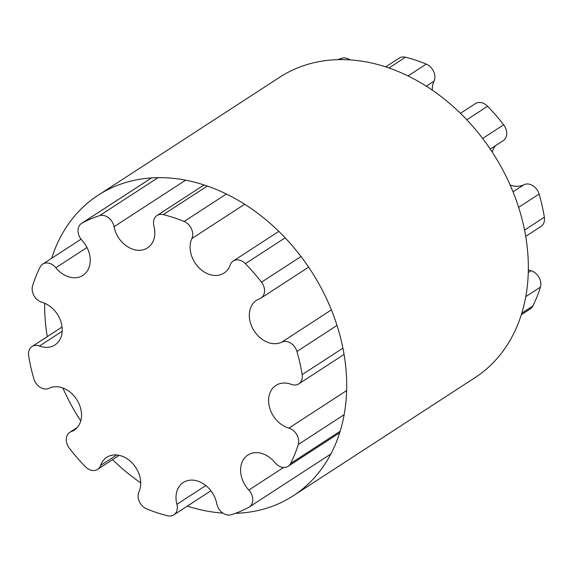 <?xml version="1.0" encoding="UTF-8"?>
<svg xmlns="http://www.w3.org/2000/svg" width="573" height="573" viewBox="0 0 573 573"><rect width="100%" height="100%" fill="white"/><g stroke="black" fill="none" stroke-linecap="round" stroke-linejoin="round"><path stroke-width="0.86" d="M82.003 240.323A24.46 18.766 57 0 1 82.942 275.348A24.46 18.766 57 0 1 55.832 267.756A11.818 9.068 -123 0 0 42.739 264.089A11.818 9.068 -123 0 0 40.203 266.954A164.866 126.475 -123 0 0 32.589 285.877A11.818 9.068 -123 0 0 41.944 302.279A24.46 18.766 57 0 1 61.032 322.09A24.46 18.766 57 0 1 54.944 344.96A24.46 18.766 57 0 1 39.48 346.028A11.818 9.068 -123 0 0 32.016 346.543A11.818 9.068 -123 0 0 28.65 355.776A164.866 126.475 -123 0 0 33.893 378.932A11.818 9.068 -123 0 0 49.049 388.272A24.46 18.766 57 0 1 77.219 400.341A24.46 18.766 57 0 1 74.225 430.137A24.46 18.766 57 0 1 71.231 431.619A11.818 9.068 -123 0 0 69.784 432.336A11.818 9.068 -123 0 0 69.34 448.201A164.866 126.475 -123 0 0 85.434 466.744A11.818 9.068 -123 0 0 97.611 469.373A11.818 9.068 -123 0 0 100.597 465.448A24.46 18.766 57 0 1 106.771 457.318A24.46 18.766 57 0 1 132.463 463.285A24.46 18.766 57 0 1 138.953 491.842A11.818 9.068 -123 0 0 146.724 508.917A164.866 126.475 -123 0 0 167.524 515.764A11.818 9.068 -123 0 0 173.812 514.883A11.818 9.068 -123 0 0 176.899 504.333A24.46 18.766 57 0 1 183.281 482.509A24.46 18.766 57 0 1 216.78 503.696A11.818 9.068 -123 0 0 231.248 514.74A164.866 126.475 -123 0 0 248.811 507.277A11.818 9.068 -123 0 0 249.269 507.005A11.818 9.068 -123 0 0 248.818 490.08A24.46 18.766 57 0 1 247.88 455.055A24.46 18.766 57 0 1 274.99 462.647A11.818 9.068 -123 0 0 288.09 466.315A11.818 9.068 -123 0 0 290.626 463.45A164.866 126.475 -123 0 0 298.239 444.519A11.818 9.068 -123 0 0 288.878 428.124A24.46 18.766 57 0 1 269.797 408.313A24.46 18.766 57 0 1 275.885 385.443A24.46 18.766 57 0 1 291.342 384.376A11.818 9.068 -123 0 0 298.812 383.86A11.818 9.068 -123 0 0 302.172 374.627A164.866 126.475 -123 0 0 296.929 351.464A11.818 9.068 -123 0 0 281.78 342.131A24.46 18.766 57 0 1 253.603 330.062A24.46 18.766 57 0 1 256.597 300.266A24.46 18.766 57 0 1 259.59 298.784A11.818 9.068 -123 0 0 261.037 298.06A11.818 9.068 -123 0 0 261.489 282.203A164.866 126.475 -123 0 0 245.387 263.659A11.818 9.068 -123 0 0 233.211 261.03A11.818 9.068 -123 0 0 230.231 264.955A24.46 18.766 57 0 1 224.057 273.077A24.46 18.766 57 0 1 198.365 267.118A24.46 18.766 57 0 1 191.869 238.554A11.818 9.068 -123 0 0 184.105 221.486A164.866 126.475 -123 0 0 163.298 214.631A11.818 9.068 -123 0 0 157.009 215.52A11.818 9.068 -123 0 0 153.922 226.063A24.46 18.766 57 0 1 147.54 247.894A24.46 18.766 57 0 1 114.041 226.707A11.818 9.068 -123 0 0 99.58 215.656A164.866 126.475 -123 0 0 82.018 223.126A11.818 9.068 -123 0 0 81.552 223.398A11.818 9.068 -123 0 0 82.003 240.323M521.33 314.72L530.261 308.911A11.818 9.068 -123 0 0 532.797 306.046A164.866 126.475 -123 0 0 540.411 287.123A11.818 9.068 -123 0 0 531.056 270.721A24.46 18.766 57 0 1 528.342 269.761M525.72 236.384L540.984 226.457A11.818 9.068 -123 0 0 544.35 217.224A164.866 126.475 -123 0 0 539.107 194.068A11.818 9.068 -123 0 0 523.951 184.728A24.46 18.766 57 0 1 510.156 185.022M492.25 152.103A24.46 18.766 57 0 1 495.702 145.542M490.252 149.087L503.216 140.664A11.818 9.068 -123 0 0 503.66 124.799A164.866 126.475 -123 0 0 487.566 106.256A11.818 9.068 -123 0 0 475.389 103.627L460.441 113.339M432.278 90.154A24.46 18.766 57 0 1 434.048 81.158A11.818 9.068 -123 0 0 426.276 64.083A164.866 126.475 -123 0 0 405.476 57.236A11.818 9.068 -123 0 0 399.188 58.117L385.672 66.898M350.089 59.907A11.818 9.068 -123 0 0 341.752 58.26A164.866 126.475 -123 0 0 337.59 59.671M293.319 495.745L474.953 377.693A179.163 137.448 -123 0 0 504.605 173.375A179.163 137.448 -123 0 0 279.681 77.255L98.047 195.307A179.163 137.448 57 0 1 322.971 291.428A179.163 137.448 57 0 1 293.319 495.745A179.163 137.448 57 0 1 235.41 513.329M222.911 513.093A179.163 137.448 57 0 1 187.328 506.102M140.722 482.846A179.163 137.448 57 0 1 112.559 459.661M80.75 420.897A179.163 137.448 57 0 1 62.844 387.978M47.28 336.616A179.163 137.448 57 0 1 44.658 303.239M51.67 258.28A179.163 137.448 57 0 1 98.047 195.307M55.832 267.756L87.017 247.493M39.48 346.028L62.192 331.266M71.231 431.619L76.796 428.002M100.597 465.448L116.706 454.976M176.899 504.333L205.822 485.539M248.818 490.08L283.606 467.468M290.626 463.45L340.176 431.24M521.81 313.187L532.797 306.046M298.239 444.519L344.172 414.666M525.806 296.613L540.411 287.123M288.878 428.124L346.651 390.571M528.285 272.519L531.056 270.721M302.172 374.627L342.926 348.14M524.56 230.088L544.35 217.224M296.929 351.464L337.017 325.414M518.651 207.362L539.107 194.068M281.78 342.131L331.402 309.878M513.036 191.826L523.951 184.728M261.489 282.203L301.004 256.518M482.631 138.465L503.66 124.799M245.387 263.659L285.139 237.824M466.773 119.771L487.566 106.256M191.869 238.554L244.657 204.253M426.283 86.201L434.048 81.158M184.105 221.486L226.371 194.011M408.005 75.958L426.276 64.083M163.298 214.631L207.29 186.046M388.924 67.994L405.476 57.236M114.041 226.707L185.609 180.187M99.58 215.656L158.012 177.68M339.646 59.628L341.752 58.26M82.018 223.126L151.544 177.931M42.739 264.089L81.051 239.185M32.016 346.543L62.063 327.011M69.784 432.336L77.298 427.458M97.611 469.373L119.184 455.349M173.812 514.883L210.921 490.767M249.269 507.005L330.9 453.952M288.09 466.315L339.703 432.773M298.812 383.86L344.087 354.429M261.037 298.06L308.618 267.14M233.211 261.03L278.807 231.392M157.009 215.52L204.038 184.95M81.552 223.398L151.501 177.938"/></g></svg>

